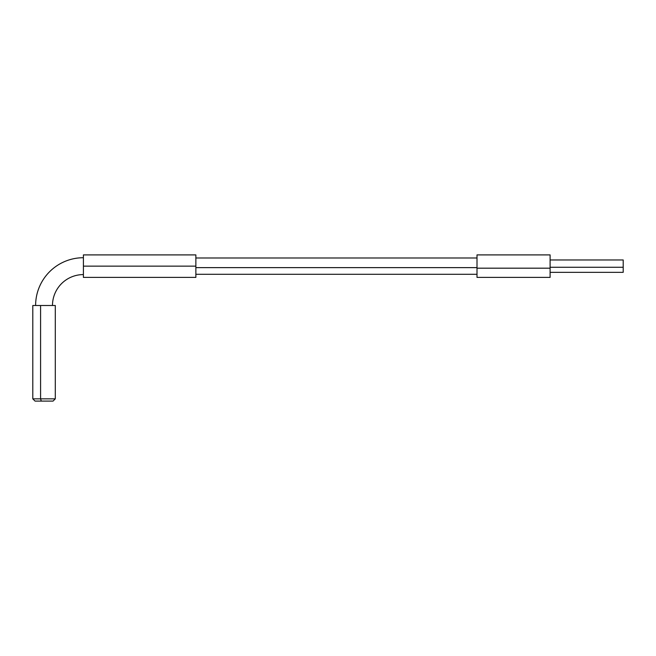 <?xml version="1.0" encoding="UTF-8"?>
<svg xmlns="http://www.w3.org/2000/svg" width="656" height="656" viewBox="0 0 656 656"><rect width="100%" height="100%" fill="white"/><g stroke="black" fill="none" stroke-linecap="round" stroke-linejoin="round"><path stroke-width="0.98" d="M35.112 401.095L53.046 401.095L55.293 398.848L55.293 305.507L40.582 305.507L40.582 398.848L32.8 398.848L40.582 398.848L40.582 305.507L32.8 305.507L32.8 398.848L35.047 401.095L41.279 401.095L40.582 398.848L55.293 398.848L40.582 398.848L41.279 401.095L53.013 401.095M32.874 305.507L55.252 305.507M35.613 305.507A47.798 47.798 0 0 1 83.402 257.718A47.798 47.798 0 0 0 35.613 305.507M83.402 274.585A30.922 30.922 0 0 0 52.48 305.507A30.922 30.922 0 0 1 83.402 274.585M83.402 277.398L83.402 254.905L83.402 266.147L195.865 266.147L195.865 254.905L195.865 266.147L83.402 266.147L83.402 277.398L195.865 277.398L195.865 266.147L195.865 277.398M550.105 267.271L623.2 267.271L623.2 259.965L623.2 267.271L550.105 267.271M477.002 277.39L477.002 254.905L477.002 268.181L550.105 268.181L550.105 254.905L550.105 268.181L477.002 268.181L477.002 277.398L550.105 277.398L550.105 268.181L550.105 277.39M195.865 267.623L477.002 267.623L195.865 267.623M623.2 272.33L623.2 267.271L623.2 272.33L550.105 272.33M83.402 254.905L195.865 254.905M550.105 259.965L623.2 259.965M477.002 254.905L550.105 254.905M195.865 257.997L477.002 257.997M195.865 274.298L477.002 274.298"/></g></svg>

